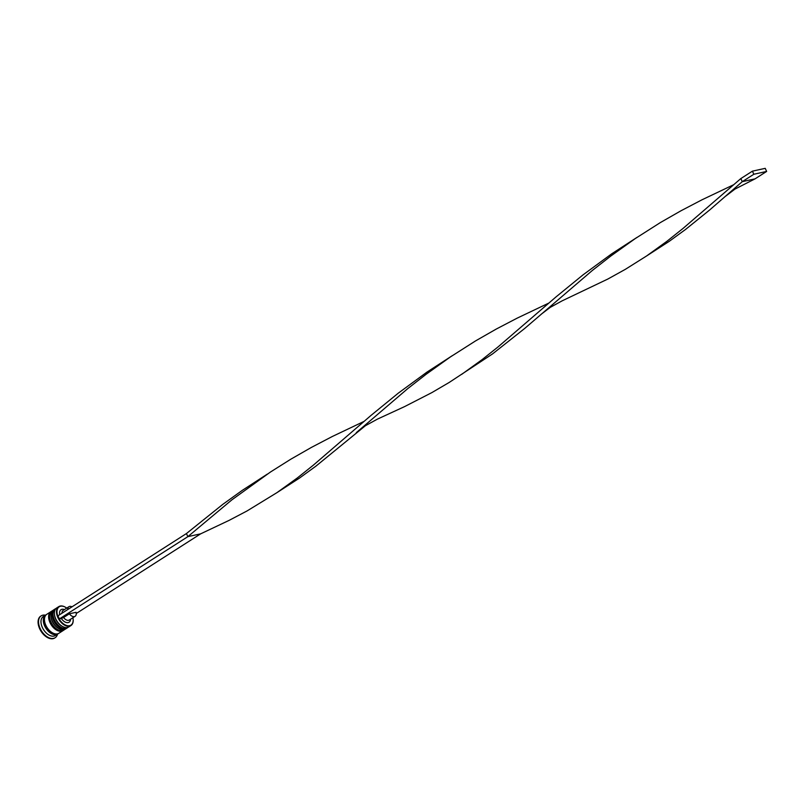 <?xml version="1.0" encoding="UTF-8"?>
<svg xmlns="http://www.w3.org/2000/svg" width="807" height="807" viewBox="0 0 807 807"><rect width="100%" height="100%" fill="white"/><g stroke="black" fill="none" stroke-linecap="round" stroke-linejoin="round"><path stroke-width="1.21" d="M66.749 608.105A10.895 6.617 57.4 0 0 65.549 607.308A10.895 6.617 57.4 0 0 60.555 606.218A10.895 6.617 57.4 0 0 58.356 617.436A10.895 6.617 57.4 0 0 69.594 625.687A10.895 6.617 57.4 0 0 73.124 619.14A10.895 6.617 57.4 0 0 72.902 617.718M73.134 619.262A11.248 6.829 -122.6 0 1 73.155 619.393A11.248 6.829 -122.6 0 1 70.905 625.576A11.248 6.829 -122.6 0 1 69.503 626.151A11.248 6.829 -122.6 0 1 58.457 618.727A11.248 6.829 -122.6 0 1 58.78 606.632A11.248 6.829 -122.6 0 1 60.182 606.057A11.248 6.829 -122.6 0 1 65.337 607.187A11.248 6.829 -122.6 0 1 65.448 607.247M58.78 606.632L56.702 607.964A11.248 6.829 57.4 0 0 54.452 614.147A11.248 6.829 57.4 0 0 62.27 626.353A11.248 6.829 57.4 0 0 67.425 627.483A11.248 6.829 57.4 0 0 68.827 626.908L70.905 625.576M54.382 609.446L53.222 610.193A11.248 6.829 57.4 0 0 50.982 616.366A11.248 6.829 57.4 0 0 58.8 628.582A11.248 6.829 57.4 0 0 63.955 629.702A11.248 6.829 57.4 0 0 65.357 629.127L66.507 628.391A11.248 6.829 -122.6 0 1 65.105 628.966A11.248 6.829 -122.6 0 1 54.059 621.541A11.248 6.829 -122.6 0 1 54.382 609.446A11.248 6.829 -122.6 0 1 54.725 609.255M58.265 633.606A11.248 6.829 -122.6 0 1 57.711 634.02L55.401 635.502A11.248 6.829 -122.6 0 1 53.998 636.077A11.248 6.829 -122.6 0 1 42.953 628.653A11.248 6.829 -122.6 0 1 43.275 616.558L45.585 615.085A11.248 6.829 -122.6 0 1 46.191 614.763M57.549 634.12A12.973 7.878 -122.6 0 1 55.179 637.701A12.973 7.878 -122.6 0 1 53.555 638.367A12.973 7.878 -122.6 0 1 40.814 629.803A12.973 7.878 -122.6 0 1 41.177 615.852A12.973 7.878 -122.6 0 1 42.801 615.186A12.973 7.878 -122.6 0 1 45.424 615.186M63.36 630.378A11.248 6.829 -122.6 0 1 63.037 630.61A11.248 6.829 -122.6 0 1 61.635 631.185A11.248 6.829 -122.6 0 1 50.589 623.761A11.248 6.829 -122.6 0 1 50.912 611.676A11.248 6.829 -122.6 0 1 51.255 611.474M63.037 630.61L58.871 633.283A11.248 6.829 -122.6 0 1 57.468 633.858A11.248 6.829 -122.6 0 1 46.423 626.434A11.248 6.829 -122.6 0 1 46.745 614.339L50.912 611.676M57.711 634.02A11.248 6.829 -122.6 0 1 56.308 634.595A11.248 6.829 -122.6 0 1 45.263 627.17A11.248 6.829 -122.6 0 1 45.585 615.085M54.937 637.843A12.973 7.878 -122.6 0 1 54.715 637.994A12.973 7.878 -122.6 0 1 53.091 638.66A12.973 7.878 -122.6 0 1 40.35 630.096A12.973 7.878 -122.6 0 1 40.713 616.144A12.973 7.878 -122.6 0 1 40.955 616.003M67.778 609.527A5.71 3.47 -122.6 0 1 68.938 606.703A5.71 3.47 -122.6 0 1 69.654 606.41A5.71 3.47 -122.6 0 1 71.994 606.834M61.998 613.229A5.71 3.47 -122.6 0 1 63.158 610.405L68.938 606.703M59.718 614.692A7.434 4.519 -122.6 0 1 61.988 609.305A7.434 4.519 -122.6 0 1 64.439 609.588M70.592 619.201A7.434 4.519 -122.6 0 1 67.132 622.661A7.434 4.519 -122.6 0 1 61.332 618.485L59.395 618.908L57.953 615.822L186.427 533.558L187.87 536.645L200.671 533.831L229.087 520.384L247.073 510.932L276.932 492.653L297.279 477.986L313.328 465.185L371.23 415.232L398.255 393.18L426.984 372.098L452.213 355.716M58.467 628.381A10.209 6.204 -122.6 0 1 58.154 628.199A10.209 6.204 -122.6 0 1 51.053 617.123A10.209 6.204 -122.6 0 1 51.023 616.76A10.209 6.204 57.4 0 0 58.467 628.381M61.937 626.151A10.209 6.204 -122.6 0 1 61.625 625.98A10.209 6.204 -122.6 0 1 54.523 614.894A10.209 6.204 -122.6 0 1 54.503 614.531A10.209 6.204 57.4 0 0 61.937 626.151M75.101 616.316A5.71 3.47 -122.6 0 1 69.382 613.794L76.09 612.311A5.71 3.47 -122.6 0 1 75.101 616.316L69.311 620.018A5.71 3.47 -122.6 0 1 63.592 617.496L61.332 618.485M69.382 613.794L63.592 617.496M76.261 613.491L200.671 533.831M59.395 618.908L187.87 536.645L231.932 499.805L270.516 471.984L290.772 459.223L311.462 447.381L332.373 436.466L363.987 421.425M276.932 492.653L299.609 477.996L315.88 466.174L365.41 425.713L377.373 419.146L404.6 406.597L431.876 392.595L449.146 382.478L492.583 353.88L524.752 328.409L592.358 270.446L610.909 255.96L635.19 238.62L660.378 222.561L681.068 210.728L701.979 199.803L733.593 184.763M186.427 533.558L222.843 504.325L242.191 490.424L267.41 474.052M461.735 374.327L482.072 359.65L498.121 346.859L556.033 296.895L583.058 274.844L611.787 253.761L637.005 237.389M725.917 195.98L735.006 189.06L755.08 178.841L742.269 181.666L709.555 210.072L685.476 229.511L669.215 241.343L646.538 256.001L666.875 241.323L682.924 228.532L740.836 178.569L742.269 181.666L753.849 174.251L766.65 171.427L755.08 178.841M356.321 432.633L407.555 388.772L426.106 374.287L450.387 356.946L475.575 340.897L496.265 329.054L517.176 318.14L548.79 303.089M541.114 314.306L550.203 307.386L562.176 300.819L607.782 279.071L625.395 269.306L646.538 256.001M766.65 171.427L765.218 168.34L752.406 171.165L740.836 178.569M752.406 171.165L753.849 174.251M68.111 627.271L67.435 627.796A11.248 6.829 -122.6 0 1 66.033 628.371A11.248 6.829 -122.6 0 1 54.987 620.946A11.248 6.829 -122.6 0 1 55.31 608.851A11.248 6.829 -122.6 0 1 56.046 608.478M55.199 608.932A11.248 6.829 57.4 0 0 55.078 609.003A11.248 6.829 57.4 0 0 54.755 621.097A11.248 6.829 57.4 0 0 65.801 628.522A11.248 6.829 57.4 0 0 67.203 627.947A11.248 6.829 57.4 0 0 67.324 627.866M64.641 629.49L63.965 630.015A11.248 6.829 -122.6 0 1 62.563 630.59A11.248 6.829 -122.6 0 1 51.517 623.175A11.248 6.829 -122.6 0 1 51.84 611.081A11.248 6.829 -122.6 0 1 52.576 610.707M51.719 611.151A11.248 6.829 57.4 0 0 51.608 611.232A11.248 6.829 57.4 0 0 51.285 623.317A11.248 6.829 57.4 0 0 62.331 630.741A11.248 6.829 57.4 0 0 63.733 630.166A11.248 6.829 57.4 0 0 63.844 630.096M57.761 633.777A11.076 6.728 -122.6 0 1 56.238 634.443A11.076 6.728 -122.6 0 1 45.303 627.009A11.076 6.728 -122.6 0 1 45.828 615.136M67.435 627.796L65.599 628.603C57.519 631.054 47.653 612.906 55.078 609.003L56.914 608.196M63.965 630.015L62.129 630.832C54.049 633.273 44.183 615.126 51.608 611.232L53.444 610.415M58.154 628.199L58.8 628.582M51.053 617.123L50.982 616.366M61.625 625.98L62.27 626.353M54.523 614.894L54.452 614.147"/></g></svg>
